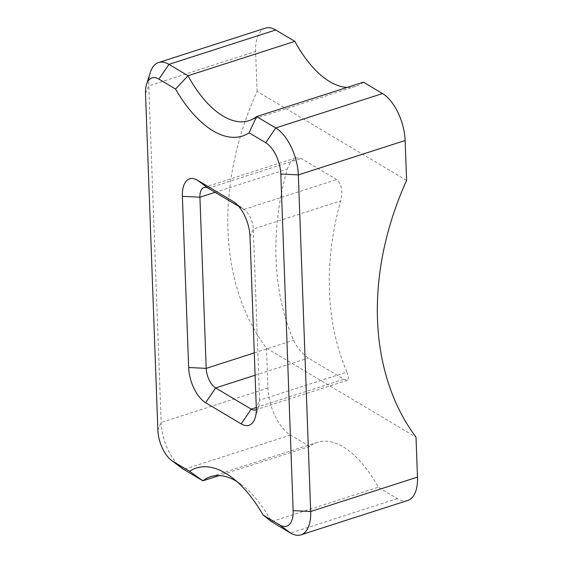 <?xml version="1.0" encoding="UTF-8"?>
<svg xmlns="http://www.w3.org/2000/svg" width="563" height="563" viewBox="0 0 563 563"><rect width="100%" height="100%" fill="white"/><g stroke="black" fill="none" stroke-linecap="round" stroke-linejoin="round"><path stroke-width="0.42" stroke-dasharray="2.81 2.11" d="M406.606 180.449L257.073 91.424A266.862 201.35 120.8 0 0 266.489 348.166L416.015 437.184M346.928 372.044L348.588 377.646L347.533 380.264L343.979 379.265L308.376 358.068C302.268 353.895 297.32 347.955 293.527 340.256A266.862 201.35 -59.2 0 1 287.25 169.097L290.789 161.82L295.983 157.872L301.057 158.386L336.653 179.576C341.692 184.094 343.022 191.195 340.65 200.885A266.862 201.35 120.8 0 0 346.928 372.044L259.592 400.173A15.785 7.868 72.1 0 1 258.959 405.775A15.785 7.868 72.1 0 1 256.32 409.54M238.747 206.389L243.892 209.45A15.785 7.868 72.1 0 1 244.764 210.034A15.785 7.868 72.1 0 1 253.315 229.014L259.592 400.173L256.292 407.767M407.732 500.458A37.883 18.882 -107.9 0 1 397.372 498.635L378.259 487.255A94.697 47.208 -107.9 0 0 317.349 442.314A94.697 47.208 -107.9 0 0 309.685 446.431L290.571 435.051A37.883 18.882 -107.9 0 1 267.953 388.097L266.489 348.166M150.342 72.423A37.883 18.882 -107.9 0 0 148.815 85.879L161.159 422.489A37.883 18.882 -107.9 0 0 181.687 468.036M257.073 91.424L255.609 51.486L148.815 85.879L145.521 93.472M236.756 481.449A94.697 47.208 72.1 0 1 241.675 484.778A94.697 47.208 72.1 0 1 271.465 521.648L378.259 487.255M309.685 446.431L219.183 475.573M265.363 28.15A37.883 18.882 -107.9 0 0 255.609 51.486M347.118 87.427A94.697 47.208 -107.9 0 0 355.739 86.294A94.697 47.208 -107.9 0 0 363.409 82.177M215.122 192.321L287.25 169.097M254.279 352.888L293.527 340.256M208.289 188.253L301.057 158.386M236.087 203.651L243.892 209.45L336.653 179.576M250.014 236.608L253.315 229.014L340.65 200.885M267.953 388.097L161.159 422.489L157.865 430.083M255.102 375.225L308.376 358.068M256.285 407.506L343.979 379.265M290.571 435.051L183.777 469.436M397.372 498.635L290.578 533.027M203.975 187.493L295.976 157.865M244.764 210.034L234.623 202.448M258.959 405.775L255.152 417.859M241.675 484.778L231.534 477.192M317.349 442.314L210.555 476.706M255.532 409.892L347.533 380.264M355.739 86.294L248.945 120.686"/><path stroke-width="0.84" d="M263.125 515.075L271.465 521.648L290.578 533.027A37.883 18.882 -107.9 0 0 300.938 534.85L407.732 500.458A37.883 18.882 -107.9 0 0 417.479 477.121L416.015 437.184A266.862 201.35 -59.2 0 1 406.606 180.449L405.135 140.511A37.883 18.882 -107.9 0 0 382.523 93.564L363.409 82.177L256.615 116.569A94.697 47.208 72.1 0 1 248.945 120.686A94.697 47.208 72.1 0 1 188.042 75.745L168.921 64.365A37.883 18.882 -107.9 0 0 158.569 62.542A37.883 18.882 -107.9 0 0 150.342 72.423L146.535 84.506A25.251 12.59 72.1 0 1 158.921 79.13L175.543 89.024A107.322 53.499 -107.9 0 0 249.106 132.826L265.729 142.713A25.251 12.59 72.1 0 1 280.803 174.016L293.147 510.627A25.251 12.59 72.1 0 1 279.741 524.969L263.125 515.075A107.322 53.499 -107.9 0 0 231.534 477.192A107.322 53.499 -107.9 0 0 189.555 471.28L172.94 461.386A25.251 12.59 72.1 0 1 171.546 460.45A25.251 12.59 72.1 0 1 157.865 430.083L145.521 93.472A25.251 12.59 72.1 0 1 146.535 84.506M256.32 409.54A15.785 7.868 72.1 0 1 255.532 409.892A15.785 7.868 72.1 0 1 251.211 409.132L215.615 387.942A15.785 7.868 72.1 0 1 206.192 368.378L199.914 197.219A15.785 7.868 72.1 0 1 203.975 187.493A15.785 7.868 72.1 0 1 208.289 188.253L238.747 206.389M205.615 402.707L241.21 423.904A28.41 14.159 -107.9 0 0 255.152 417.859A28.41 14.159 -107.9 0 0 256.292 407.767L250.014 236.608A28.41 14.159 -107.9 0 0 234.623 202.448A28.41 14.159 -107.9 0 0 233.054 201.392L197.451 180.202A28.41 14.159 -107.9 0 0 182.377 196.339L188.647 367.491A28.41 14.159 -107.9 0 0 205.615 402.707L215.615 387.942L255.102 375.225M189.555 471.28L202.891 480.823A94.697 47.208 72.1 0 1 210.555 476.706A94.697 47.208 72.1 0 1 236.756 481.449M175.543 89.024L188.042 75.745L294.836 41.352A94.697 47.208 -107.9 0 0 347.118 87.427M171.546 460.45L181.687 468.036A37.883 18.882 -107.9 0 0 183.777 469.436L202.891 480.823L219.183 475.573M249.106 132.826L256.615 116.569L275.729 127.949L265.729 142.713M300.938 534.85A37.883 18.882 -107.9 0 0 310.685 511.514L298.341 174.903A37.883 18.882 -107.9 0 0 275.729 127.949L382.523 93.564M294.836 41.352L275.715 29.973A37.883 18.882 -107.9 0 0 265.363 28.15L158.569 62.542M182.377 196.339L199.914 197.219L215.122 192.321M188.647 367.491L206.192 368.378L254.279 352.888M241.21 423.904L251.211 409.132L256.285 407.506M208.289 188.253L197.451 180.202M236.087 203.651L233.054 201.392M290.578 533.027L279.741 524.969M275.715 29.973L168.921 64.365L158.921 79.13M183.777 469.436L172.94 461.386M417.479 477.121L310.685 511.514L293.147 510.627M405.135 140.511L298.341 174.903L280.803 174.016"/></g></svg>
